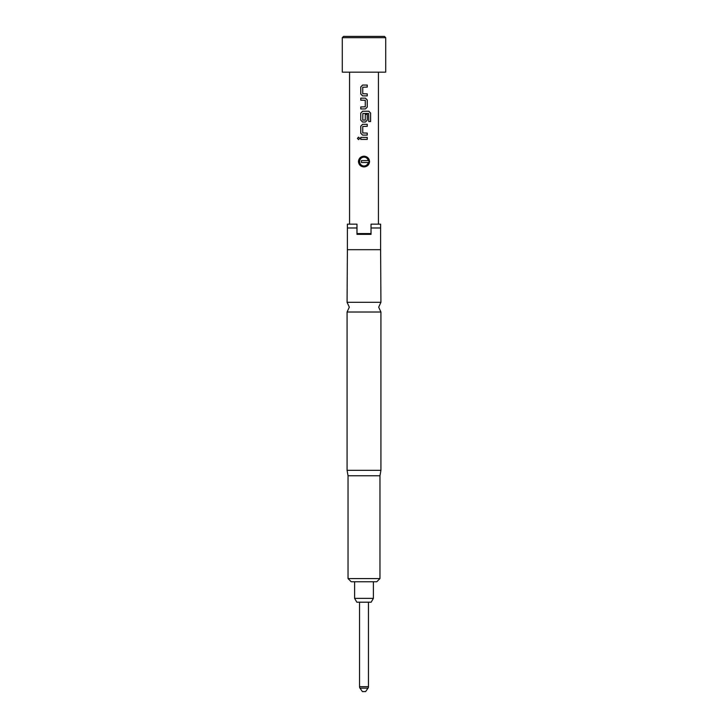 <?xml version="1.0" encoding="UTF-8"?>
<svg xmlns="http://www.w3.org/2000/svg" width="728" height="728" viewBox="0 0 728 728"><rect width="100%" height="100%" fill="white"/><g stroke="black" fill="none" stroke-linecap="round" stroke-linejoin="round"><path stroke-width="1.09" d="M358.558 137.137L357.457 138.384L358.558 139.63L359.705 138.384L358.531 137.137L357.403 138.384L358.531 139.63M364 166.94C360.679 166.648 358.822 164.856 358.431 161.561C358.822 158.276 360.679 156.484 364 156.192C367.322 156.484 369.169 158.276 369.569 161.561C369.178 164.856 367.322 166.648 364 166.94M369.014 162.526L369.014 160.606A5.105 5.105 0 0 0 358.895 161.561A5.105 5.105 0 0 0 369.014 162.526L361.443 162.526L361.443 160.606L368.268 160.606A4.368 4.368 0 0 0 359.632 161.561A4.368 4.368 0 0 0 368.268 162.526M364 312.021L380.926 312.021L378.687 307.161L380.926 302.311L347.074 302.311L349.313 307.161L347.074 312.021L364 312.021M342.287 37.674L343.561 36.4L384.439 36.4L385.713 37.674L342.287 37.674L342.287 72.163L385.713 72.163L385.713 37.674M371.025 234.361L371.025 233.561L356.975 233.561L356.975 234.361L371.025 234.361L371.025 224.151L380.608 224.151L380.608 249.695L347.392 249.695L347.392 224.151L356.975 224.151L356.975 234.361M359.532 602.192L359.532 686.695A2.557 2.557 0 0 0 359.996 688.16L362.408 691.6L365.593 691.6L368.004 688.16L359.996 688.16M359.532 686.695L368.468 686.695A2.557 2.557 0 0 1 368.004 688.16M368.468 686.695L368.468 602.192M373.391 598.361L371.171 602.192L356.829 602.192L354.609 598.361L373.391 598.361L373.391 581.763M376.776 581.763L351.224 581.763L348.039 578.569L379.961 578.569L376.776 581.763M379.961 475.757L348.039 475.757L347.074 470.324L380.926 470.324L379.961 475.757L379.961 578.569M380.926 302.311L380.608 249.695M367.267 85.076L362.608 85.076L360.751 86.96L360.751 93.994L362.608 95.878L367.267 95.878L367.267 93.867L362.744 93.73L362.744 87.224L367.267 87.087L367.267 85.076M365.42 98.153L360.751 98.153L360.751 100.164L365.283 100.3L365.283 106.807L360.751 106.943L360.751 108.954L365.42 108.954L367.267 107.071L367.267 100.036L365.42 98.153L367.267 100.036M368.878 111.229L362.608 111.229L360.751 113.104L360.751 120.147L362.608 122.022L365.42 122.022L367.267 120.147L367.267 114.378L365.283 114.378L365.283 120.102L362.744 120.102L362.872 113.459L368.623 113.459L368.75 121.558L370.598 121.558L370.598 113.104L368.878 111.229M367.267 124.306L362.608 124.306L360.751 126.181L360.751 133.224L362.608 135.099L367.267 135.099L367.267 133.088L362.744 132.951L362.744 126.454L367.267 126.317L367.267 124.306M367.267 137.383L360.751 137.383L360.751 139.394L367.267 139.394L367.267 137.383M356.975 227.982L347.392 227.982M380.608 227.982L371.025 227.982M347.392 249.695L347.074 302.311M368.268 160.606L369.014 160.606M367.24 139.394L367.24 137.383M360.788 137.383L360.788 139.394M362.617 124.306L360.788 126.181L360.788 133.224L362.617 135.099M367.24 126.317L367.24 124.306M367.24 135.099L367.24 133.088M370.543 121.558L370.598 113.104M370.543 113.104L368.832 111.229M362.617 111.229L360.788 113.104L360.751 120.147L362.617 122.022M365.411 122.022L367.24 120.147L367.24 114.378M360.788 98.153L360.788 100.164M365.411 108.954L367.24 107.071L367.24 100.036M360.788 106.943L360.788 108.954M362.617 85.076L360.788 86.96L360.788 93.994L362.617 95.878M367.24 87.087L367.24 85.076M367.24 95.878L367.24 93.867M380.926 312.021L380.926 470.324M378.433 72.163L378.433 224.151M349.567 72.163L349.567 224.151M347.074 312.021L347.074 470.324M348.039 475.757L348.039 578.569M354.609 598.361L354.609 581.763"/></g></svg>

